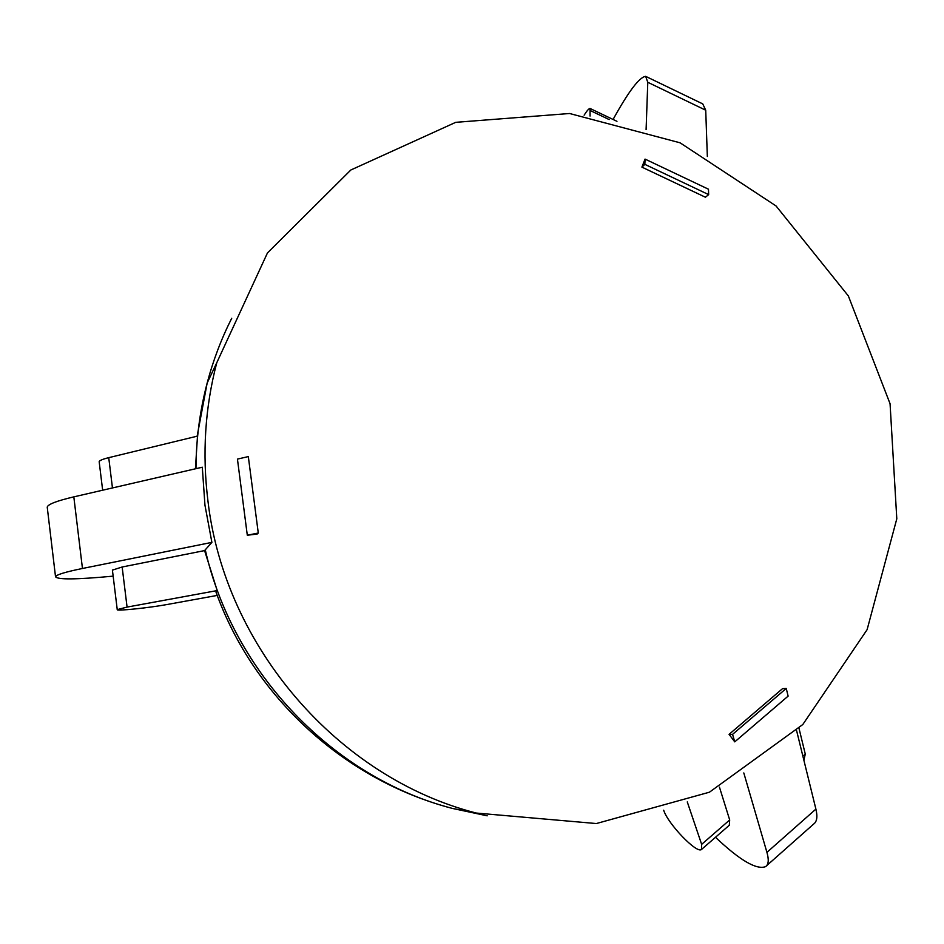 <?xml version="1.0" encoding="UTF-8"?>
<svg xmlns="http://www.w3.org/2000/svg" width="944" height="944" viewBox="0 0 944 944"><rect width="100%" height="100%" fill="white"/><g stroke="black" fill="none" stroke-linecap="round" stroke-linejoin="round"><path stroke-width="1.42" d="M113.15 576.147C76.429 579.592 57.218 579.769 55.519 576.701C56.416 574.719 65.396 571.981 82.458 568.477L211.893 542.375L204.954 505.182L202.299 467.209L73.821 496.863C56.888 500.851 48.014 504.261 47.224 507.081L55.519 576.701M47.306 507.813L47.224 507.081M217.238 595.416L167.277 604.479C149.211 607.842 115.487 611.334 117.245 609.612L127.074 607.086L122.154 567.002L112.419 570.117M122.154 567.002L204.588 550.588L211.893 542.375M195.432 468.802L197.485 436.104L108.737 457.663C102.66 459.162 99.474 460.507 99.167 461.699L102.648 490.207M216.636 593.811L215.999 592.077L217.203 590.566L204.588 550.588M207.951 501.028C202.087 453.745 205.025 407.666 216.754 362.767L267.459 252.933L350.826 170.003L455.728 122.331L569.61 113.504L680.093 142.815L776.062 205.969L848.361 295.956L890.062 403.737L896.8 518.799L867.111 629.66L802.813 724.508L709.44 792.193L596.348 823.546L476.295 813.055C338.542 777.868 224.825 647.006 207.951 501.028M127.074 607.086L217.203 590.566M613.081 119.463C628.492 91.521 639.348 77.148 645.649 76.334L647.785 82.281L646.097 129.588M584.124 115.18C587.003 110.66 588.985 108.43 590.059 108.477L590.059 116.053M646.51 76.759L702.749 103.899L705.723 110.212L707.339 156.492M766.622 865.707L813.598 824.1C816.949 821.74 817.716 816.749 815.899 809.114L796.63 730.739M803.875 760.215L805.279 754.103L799.013 728.379M715.493 837.281C739.777 860.267 756.463 870.061 765.572 866.639C768.593 864.574 769.041 859.807 766.929 852.361L743.801 772.935M719.446 787.131L729.688 819.947L729.311 825.233L701.805 849.211M729.688 819.947L701.652 844.361L701.475 849.494C696.755 853.919 667.998 823.935 663.715 810.33L663.667 810.2M701.652 844.361L687.267 801.904M705.416 197.225L641.908 167.123L645.047 159.088L708.472 189.213L708.661 194.617L705.416 197.225M257.134 534.056L247.304 535.236L258.278 533.018L257.134 534.056M258.278 533.018L248.319 456.589L237.44 459.103L247.304 535.236M786.246 688.459L788.122 696.117L734.751 741.866L729.075 734.349L782.517 688.672L786.246 688.459L732.568 734.373L729.075 734.349M645.047 159.088L644.858 164.35L708.661 194.617M644.858 164.35L641.908 167.123M734.751 741.866L732.568 734.373M82.458 568.477L73.821 496.863M195.974 468.672C196.116 439.397 199.845 410.852 207.161 383.04C213.155 360.407 221.344 338.825 231.717 318.27M487.198 815.817L452.341 808.406C333.834 777.714 233.121 673.402 205.249 549.738M112.454 487.942L108.737 457.663M590.614 110.719L609.14 119.558M805.279 754.103L802.896 756.191M815.899 809.114L766.929 852.361M647.785 82.281L705.723 110.212M216.754 362.767L207.161 383.04L197.143 436.187M215.999 592.077C253.606 696.943 344.572 780.204 452.341 808.406L476.295 813.055M112.395 569.94L117.245 609.612M616.963 121.316L590.319 108.595"/></g></svg>

